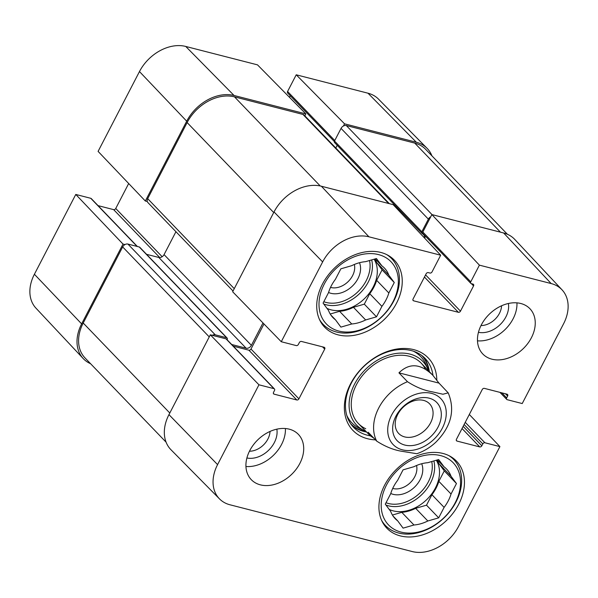 <?xml version="1.0" encoding="UTF-8"?>
<svg xmlns="http://www.w3.org/2000/svg" width="598" height="598" viewBox="0 0 598 598"><rect width="100%" height="100%" fill="white"/><g stroke="black" fill="none" stroke-linecap="round" stroke-linejoin="round"><path stroke-width="0.9" d="M427.047 148.274L378.482 99.096A38.302 28.345 136.1 0 0 367.994 93.206L296.227 74.795L344.553 123.831L416.32 142.242A39.199 29.01 -43.9 0 1 427.047 148.274A39.199 29.01 -43.9 0 1 431.913 155.824M34.4 274.265A38.302 28.345 136.1 0 0 35.962 308.157L83.242 358.576A39.199 29.01 -43.9 0 1 81.634 323.892L123.009 244.074L75.774 194.447L34.4 274.265L81.634 323.892M90.597 363.726A39.199 29.01 -43.9 0 1 83.242 358.576M185.746 46.45A38.302 28.345 136.1 0 0 139.469 71.566L98.094 151.384L145.329 201.01L186.703 121.192A39.199 29.01 -43.9 0 1 234.065 95.486L305.832 113.897L257.506 64.861L185.746 46.45L234.065 95.486M75.774 194.447L90.769 198.297A1.742 1.293 -43.9 0 1 91.255 198.573L137.376 246.496M124.967 244.575L123.009 244.074M98.05 205.63L113.635 209.629A1.742 1.293 136.1 0 0 115.743 208.485L128.682 183.519M145.329 201.01L147.287 201.511M304.831 115.833L305.832 113.897M334.327 141.524L287.66 93.026A1.742 1.293 -43.9 0 1 287.586 91.479L296.227 74.795M344.553 123.831L343.424 126.006M289.477 97.302L290.284 95.755M501.565 305.78A18.007 13.328 -43.9 0 1 480.994 325.566M270.019 431.442A18.007 13.328 -43.9 0 1 249.456 451.236M354.345 264.473A18.007 13.328 -43.9 0 1 348.014 281.74A18.007 13.328 -43.9 0 1 330.515 287.406M416.544 465.498A18.007 13.328 -43.9 0 1 410.213 482.765A18.007 13.328 -43.9 0 1 392.714 488.431M448.904 455.631A47.474 35.14 -43.9 0 1 453.867 459.66A47.474 35.14 -43.9 0 1 450.743 510.311A47.474 35.14 -43.9 0 1 398.679 533.042A47.474 35.14 -43.9 0 1 385.448 525.5A47.474 35.14 -43.9 0 1 381.614 520.387M386.704 254.606A47.474 35.14 -43.9 0 1 391.668 258.635A47.474 35.14 -43.9 0 1 388.543 309.286A47.474 35.14 -43.9 0 1 336.48 332.017A47.474 35.14 -43.9 0 1 323.249 324.467A47.474 35.14 -43.9 0 1 319.414 319.362M351.856 425.35A49.649 36.747 136.1 0 0 363.778 431.435A49.649 36.747 136.1 0 0 366.567 432.025M429.334 371.627A49.649 36.747 136.1 0 0 423.227 356.67M428.602 370.872A45.941 34.004 136.1 0 0 428.019 369.362A45.941 34.004 136.1 0 0 410.019 354.113A45.941 34.004 136.1 0 0 356.139 381.315A45.941 34.004 136.1 0 0 364.354 430.627A45.941 34.004 136.1 0 0 365.841 431.27M425.417 369.198A43.557 32.24 136.1 0 0 409.017 356.206A43.557 32.24 136.1 0 0 357.94 381.995A43.557 32.24 136.1 0 0 365.729 428.744M390.763 493.5A22.358 16.55 136.1 0 0 414.481 487.198A22.358 16.55 136.1 0 0 421.687 463.742M392.415 515.042L401.774 512.337L413.958 524.999L403.097 528.139L397.663 520.821L393.028 516.007M397.663 520.821A35.716 26.432 -43.9 0 1 395.143 518.608A35.716 26.432 -43.9 0 1 390.718 511.462L385.284 504.144L390.711 493.679A35.716 26.432 -43.9 0 1 397.633 480.314L403.059 469.849L413.921 466.709A35.716 26.432 -43.9 0 1 427.787 462.695L438.648 459.548L444.09 466.874L437.392 459.914M427.832 520.985L415.647 508.322L426.509 505.183L431.928 494.718L444.112 507.381L438.693 517.846L427.832 520.985A35.716 26.432 -43.9 0 1 413.958 524.999M438.693 517.846L426.509 505.183M451.042 494.015L438.857 481.353L444.284 470.888L438.842 463.562L451.027 476.225L456.468 483.55L451.042 494.015A35.716 26.432 -43.9 0 1 444.112 507.381M456.468 483.55L444.284 470.888M401.056 532.085A44.857 33.204 -43.9 0 1 401.011 467.09A44.857 33.204 -43.9 0 1 460.557 482.362A44.857 33.204 -43.9 0 1 401.056 532.085M444.09 466.874A35.716 26.432 -43.9 0 1 446.609 469.079A35.716 26.432 -43.9 0 1 451.027 476.225M437.145 459.989A35.716 26.432 -43.9 0 1 438.842 463.562M438.857 481.353A35.716 26.432 -43.9 0 1 431.928 494.718M415.647 508.322A35.716 26.432 -43.9 0 1 401.774 512.337M436.286 460.236A34.841 25.789 -43.9 0 1 429.805 496.325A34.841 25.789 -43.9 0 1 393.297 510.886A34.841 25.789 -43.9 0 1 389.171 509.384M328.564 292.474A22.358 16.55 136.1 0 0 352.282 286.173A22.358 16.55 136.1 0 0 359.488 262.716M330.216 314.017L339.574 311.311L351.759 323.974L340.897 327.113L335.463 319.788L330.829 314.982M335.463 319.788A35.716 26.432 -43.9 0 1 332.944 317.583A35.716 26.432 -43.9 0 1 328.519 310.437L323.084 303.119L328.511 292.654A35.716 26.432 -43.9 0 1 335.433 279.288L340.86 268.823L351.721 265.676A35.716 26.432 -43.9 0 1 365.595 261.67L376.448 258.523L381.89 265.848L375.193 258.889M365.632 319.96L353.448 307.297L364.309 304.158L369.728 293.693L381.913 306.355L376.493 316.82L365.632 319.96A35.716 26.432 -43.9 0 1 351.759 323.974M376.493 316.82L364.309 304.158M388.842 292.99L376.658 280.327L382.085 269.862L376.643 262.537L388.835 275.2L394.269 282.525L388.842 292.99A35.716 26.432 -43.9 0 1 381.913 306.355M394.269 282.525L382.085 269.862M338.857 331.06A44.857 33.204 -43.9 0 1 338.812 266.065A44.857 33.204 -43.9 0 1 398.358 281.337A44.857 33.204 -43.9 0 1 338.857 331.06M381.89 265.848A35.716 26.432 -43.9 0 1 384.409 268.054A35.716 26.432 -43.9 0 1 388.835 275.2M374.946 258.964A35.716 26.432 -43.9 0 1 376.643 262.537M376.658 280.327A35.716 26.432 -43.9 0 1 369.728 293.693M353.448 307.297A35.716 26.432 -43.9 0 1 339.574 311.311M374.086 259.211A34.841 25.789 -43.9 0 1 367.606 295.3A34.841 25.789 -43.9 0 1 331.098 309.854A34.841 25.789 -43.9 0 1 326.971 308.351M469.318 414.481L499.906 446.616L458.531 526.434A38.302 28.345 -43.9 0 1 412.254 551.55L230.006 504.794A38.302 28.345 -43.9 0 1 219.518 498.904A38.302 28.345 -43.9 0 1 217.575 464.616L258.949 384.798L210.332 334.82L168.957 414.638A39.199 29.01 136.1 0 0 170.953 449.726L219.518 498.904M246.914 457.971A23.232 17.193 136.1 0 0 268.465 450.406A23.232 17.193 136.1 0 0 276.844 429.162M245.942 466.5A32.666 24.174 136.1 0 0 285.41 428.527M478.452 332.301A23.232 17.193 136.1 0 0 500.003 324.736A23.232 17.193 136.1 0 0 508.39 303.492M477.488 340.838A32.666 24.174 136.1 0 0 516.956 302.857M470.835 283.377L422.913 233.579A1.742 1.293 -43.9 0 1 422.831 232.024L431.876 214.577L479.402 265.146L470.761 281.83A1.742 1.293 136.1 0 0 470.835 283.377A1.742 1.293 136.1 0 0 471.321 283.661L472.988 284.087A1.742 1.293 -43.9 0 1 473.474 284.364A1.742 1.293 -43.9 0 1 473.556 285.911L460.475 311.154A1.742 1.293 -43.9 0 1 458.367 312.298L413.637 300.824A1.742 1.293 -43.9 0 1 413.151 300.547A1.742 1.293 -43.9 0 1 413.069 299L426.157 273.757A1.742 1.293 -43.9 0 1 428.265 272.613L429.932 273.039A1.742 1.293 136.1 0 0 432.04 271.896L440.681 255.211L393.155 204.643L321.388 186.232A39.199 29.01 136.1 0 0 274.026 211.939L232.652 291.757L281.269 341.735L322.643 261.917A38.302 28.345 -43.9 0 1 368.921 236.801L440.681 255.211M479.402 265.146L551.169 283.557A38.302 28.345 -43.9 0 1 562.038 289.843L514.758 239.424A39.199 29.01 136.1 0 0 503.643 232.988L431.876 214.577M210.332 334.82L226.022 338.842A1.742 1.293 -43.9 0 1 226.507 339.118L274.43 388.924A1.742 1.293 136.1 0 0 273.944 388.648L258.949 384.798M233.295 346.182L248.888 350.181A1.742 1.293 136.1 0 0 250.996 349.038L263.987 323.966M424.602 238.101L425.529 236.3M443.051 453.478A48.341 35.783 -43.9 0 1 456.521 461.17A48.341 35.783 -43.9 0 1 446.497 520.477A48.341 35.783 -43.9 0 1 386.854 528.213A48.341 35.783 -43.9 0 1 390.031 476.628A48.341 35.783 -43.9 0 1 443.051 453.478M380.851 252.453A48.341 35.783 -43.9 0 1 394.321 260.145A48.341 35.783 -43.9 0 1 384.297 319.444A48.341 35.783 -43.9 0 1 324.654 327.188A48.341 35.783 -43.9 0 1 327.831 275.603A48.341 35.783 -43.9 0 1 380.851 252.453M520.791 303.5A32.666 24.174 -43.9 0 1 529.895 308.695A32.666 24.174 -43.9 0 1 523.123 348.761A32.666 24.174 -43.9 0 1 482.818 353.994A32.666 24.174 -43.9 0 1 484.971 319.138A32.666 24.174 -43.9 0 1 520.791 303.5M289.253 429.17A32.666 24.174 -43.9 0 1 298.357 434.365A32.666 24.174 -43.9 0 1 291.577 474.431A32.666 24.174 -43.9 0 1 251.28 479.663A32.666 24.174 -43.9 0 1 253.425 444.807A32.666 24.174 -43.9 0 1 289.253 429.17M370.229 435.822A49.649 36.747 -43.9 0 1 367.434 435.232A49.649 36.747 -43.9 0 1 353.59 427.338A49.649 36.747 -43.9 0 1 363.89 366.432A49.649 36.747 -43.9 0 1 425.148 358.486A49.649 36.747 -43.9 0 1 432.989 375.424M436.817 379.984A52.265 38.683 136.1 0 0 367.067 363.315A52.265 38.683 136.1 0 0 367.493 438.723A52.265 38.683 136.1 0 0 375.499 439.866M281.269 341.735L296.272 345.584A1.742 1.293 136.1 0 0 298.372 344.441L299.336 342.587A1.742 1.293 -43.9 0 1 301.444 341.443L324.138 347.266A1.742 1.293 -43.9 0 1 324.624 347.543A1.742 1.293 -43.9 0 1 324.707 349.09L298.918 398.844A1.742 1.293 -43.9 0 1 296.81 399.98L274.116 394.157A1.742 1.293 -43.9 0 1 273.63 393.88A1.742 1.293 -43.9 0 1 273.548 392.333L274.512 390.479A1.742 1.293 136.1 0 0 274.43 388.924M499.906 446.616L484.903 442.767A1.742 1.293 136.1 0 0 482.803 443.91L481.839 445.764A1.742 1.293 -43.9 0 1 479.731 446.908L457.036 441.085A1.742 1.293 -43.9 0 1 456.551 440.808A1.742 1.293 -43.9 0 1 456.468 439.261L482.257 389.515A1.742 1.293 -43.9 0 1 484.365 388.371L507.059 394.194A1.742 1.293 -43.9 0 1 507.545 394.471A1.742 1.293 -43.9 0 1 507.627 396.018L506.663 397.879A1.742 1.293 136.1 0 0 506.745 399.427A1.742 1.293 136.1 0 0 507.231 399.703L522.226 403.553L563.6 323.735A38.302 28.345 -43.9 0 0 562.038 289.843M423.107 233.781L422.397 233.594A1.742 1.293 -43.9 0 1 421.911 233.317A1.742 1.293 -43.9 0 1 421.829 231.77L428.37 219.145A4.358 3.222 -43.9 0 1 430.747 216.753M423.87 237.324L424.632 235.851A1.742 1.293 136.1 0 0 424.767 235.507M231.688 344.5L246.129 348.208A4.358 3.222 136.1 0 0 251.392 345.352L263 322.95M212.29 335.321A4.358 3.222 -43.9 0 1 215.25 334.82L226.597 337.728A1.742 1.293 -43.9 0 1 227.083 338.005A1.742 1.293 -43.9 0 1 227.165 339.559L227.083 339.716M507.403 234.274L425.664 149.336A39.199 29.01 136.1 0 0 414.743 143.101L346.309 125.543A4.358 3.222 136.1 0 0 341.047 128.398L334.506 141.023A1.742 1.293 136.1 0 0 334.588 142.578L421.911 233.317M337.205 145.299L335.799 148.012M389.358 203.671L304.135 115.108A4.358 3.222 136.1 0 0 302.917 114.412L234.491 96.861A39.199 29.01 136.1 0 0 187.129 122.56L147.684 198.671A4.358 3.222 136.1 0 0 147.878 202.543L233.033 291.032M175.939 231.703L164.069 254.606A4.358 3.222 -43.9 0 1 158.806 257.461L146.555 254.322M227.083 338.005L139.76 247.266A1.742 1.293 136.1 0 0 139.274 246.989L127.927 244.074A4.358 3.222 136.1 0 0 122.665 246.929L83.212 323.032A39.199 29.01 136.1 0 0 85.013 357.925L166.087 442.176M423.608 400.406A21.416 15.847 -43.9 0 1 429.573 403.807A21.416 15.847 -43.9 0 1 425.133 430.082A21.416 15.847 -43.9 0 1 398.716 433.505A21.416 15.847 -43.9 0 1 400.122 410.654A21.416 15.847 -43.9 0 1 423.608 400.406M429.14 398.156A27.515 20.362 136.1 0 0 392.647 428.654A27.515 20.362 136.1 0 0 429.17 438.02A27.515 20.362 136.1 0 0 429.14 398.156M439.007 383.124L448.201 392.864L442.946 394.231L432.317 391.84C424.049 390.449 415.774 387.07 407.477 381.711L398.948 372.846C409.353 362.702 420.618 363.479 432.743 375.178L439.007 383.124L398.948 372.846M374.086 438.401L369.983 435.576L368.159 432.242L376.688 441.107C384.985 446.474 393.26 449.853 401.527 451.243L416.813 453.718C423.788 451.355 430.097 447.551 435.74 442.303C451.213 426.718 455.37 410.235 448.208 392.856M416.32 142.242L367.994 93.206M186.703 121.192L139.469 71.566M137.084 246.421L90.769 198.297M159.756 257.559L113.635 209.629M162.163 256.721L115.743 208.485M334.768 140.515L287.586 91.479M350.802 423.922A49.305 36.493 136.1 0 0 366.193 431.636M428.96 371.238A49.305 36.493 136.1 0 0 421.837 355.563M346.773 415.356A47.788 35.372 136.1 0 0 359.884 428.542L364.354 430.627M428.019 369.362L426.112 364.817A47.788 35.372 136.1 0 0 413.435 351.213M431.719 461.559A33.099 24.503 -43.9 0 1 420.08 492.842A33.099 24.503 -43.9 0 1 388.379 503.486A33.099 24.503 -43.9 0 1 386.009 502.731M433.864 460.938A34.841 25.789 -43.9 0 1 422.136 494.277A34.841 25.789 -43.9 0 1 388.423 505.818A34.841 25.789 -43.9 0 1 385.942 505.026M369.519 260.534A33.099 24.503 -43.9 0 1 357.881 291.817A33.099 24.503 -43.9 0 1 326.179 302.461A33.099 24.503 -43.9 0 1 323.81 301.706M371.664 259.913A34.841 25.789 -43.9 0 1 359.936 293.244A34.841 25.789 -43.9 0 1 326.224 304.793A34.841 25.789 -43.9 0 1 323.742 304.001M424.445 277.053L458.367 312.298M425.567 274.886L460.475 311.154M412.897 300.054L413.637 300.824M422.831 232.024L470.761 281.83M471.411 283.676L473.556 285.911M322.554 346.862L324.707 349.09M250.996 349.038L298.918 398.844M248.888 350.181L296.81 399.98M273.368 393.387L274.116 394.157M226.022 338.842L273.944 388.648M456.289 440.315L457.036 441.085M505.474 393.79L507.627 396.018M501.827 392.849L506.663 397.879M465.244 422.338L484.903 442.767M464.123 424.498L482.803 443.91M463.158 426.359L481.839 445.764M462.037 428.519L479.731 446.908M321.388 186.232L368.921 236.801M168.957 414.638L217.575 464.616M503.643 232.988L551.169 283.557M274.026 211.939L322.643 261.917M414.743 143.101L500.451 232.174M346.309 125.543L432.025 214.615M341.047 128.398L428.37 219.145M334.506 141.023L421.829 231.77M422.48 233.616L424.632 235.851M302.917 114.412L388.625 203.484M234.491 96.861L320.236 185.963M187.129 122.56L273.712 212.544M147.684 198.671L234.267 288.647M164.069 254.606L251.392 345.352M158.806 257.461L246.129 348.208M139.274 246.989L226.597 337.728M127.927 244.074L215.25 334.82M122.665 246.929L209.248 336.906M169.802 413.016L83.212 323.032M391.615 415.102A33.099 24.503 -43.9 0 1 431.614 393.394A33.099 24.503 -43.9 0 1 442.356 428.116A33.099 24.503 -43.9 0 1 402.364 449.823A33.099 24.503 -43.9 0 1 391.615 415.102M376.688 441.107A43.557 32.24 -43.9 0 1 378.736 407.986A43.557 32.24 -43.9 0 1 407.477 381.711M453.867 459.66L451.206 456.902M385.448 525.5L382.787 522.734M391.668 258.635L389.006 255.877M323.249 324.467L320.595 321.709M499.95 392.37L506.745 399.427M432.743 375.178L421.156 363.136M369.983 435.576L358.389 423.534"/></g></svg>
